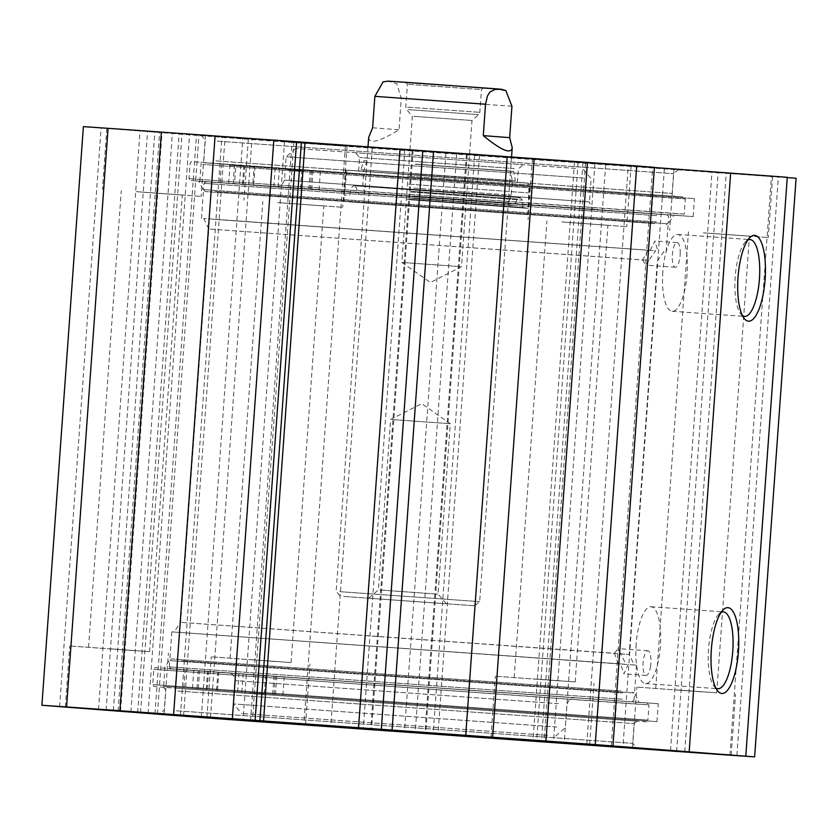 <?xml version="1.0" encoding="UTF-8"?>
<svg xmlns="http://www.w3.org/2000/svg" width="838" height="838" viewBox="0 0 838 838"><rect width="100%" height="100%" fill="white"/><g stroke="black" fill="none" stroke-linecap="round" stroke-linejoin="round"><path stroke-width="0.63" stroke-dasharray="4.19 3.14" d="M560.255 680.948L495.342 676.214L560.255 680.948M535.063 679.01L575.193 681.933L535.063 679.01M134.614 650.686L69.711 645.951L134.614 650.686M109.422 648.748L149.552 651.671L109.422 648.748M276.152 661.58L211.239 656.845L276.152 661.58M250.96 659.642L291.079 662.565L250.96 659.642M701.783 691.842L636.88 687.108L701.783 691.842M676.591 689.894L716.72 692.827L676.591 689.894M561.848 221.923L626.761 226.658L561.848 221.923M566.226 160.927L631.129 165.662L566.226 160.927M567.797 222.384L607.917 225.307L567.797 222.384M136.217 191.661L201.12 196.396L136.217 191.661M140.585 130.665L205.499 135.4L140.585 130.665M142.156 192.122L182.286 195.055L142.156 192.122M277.745 202.555L342.658 207.29L277.745 202.555M282.113 141.559L347.026 146.294L282.113 141.559M283.684 203.016L323.814 205.939L283.684 203.016M703.386 232.817L768.289 237.552L703.386 232.817M707.754 171.811L772.657 176.556L707.754 171.811M709.325 233.278L749.455 236.201L709.325 233.278M176.399 710.781L632.721 743.369L176.399 710.781M177.813 691.046L634.146 723.623L177.813 691.046M213.072 163.368L674.642 196.322L213.072 163.368M215.816 160.865L672.149 193.442L215.816 160.865M217.231 141.13L673.563 173.707L217.231 141.13M175.456 688.176L637.027 721.13L175.456 688.176M176.148 669.29L639.069 702.338L176.148 669.29M181.71 660.669L634.534 692.995L181.71 660.669M620.56 663.895L171.832 631.873L636.524 665.183L628.154 664.482L623.975 673.857L620.56 663.895L174.074 632.041L628.154 664.482M618.434 663.748L614.401 653.305L180.631 622.362L629.181 654.509L620.623 653.787L626.028 664.325M620.623 653.787L618.067 648.633L614.401 653.305M642.599 259.948L645.574 265.133L648.822 260.429L208.819 228.994L642.599 259.948L648.078 250.185L203.718 218.477L655.672 250.761L648.822 260.429M215.335 191.483L668.169 223.819L215.335 191.483M211.061 182.16L673.982 215.219L211.061 182.16M648.078 250.185L213.344 219.294L655.672 250.761M650.204 250.332L654.981 240.998L657.809 250.918M213.302 136.343L678.371 169.548L213.302 136.343M676.633 751.393L718.103 172.764L664.387 168.867L345.361 146.262L303.88 724.891M83.381 126.632L242.769 138.899A386.747 0.67 -175.9 0 0 292.053 142.481L345.361 146.262M273.817 140.166L284.574 140.931L273.827 140.103M301.408 142.093L293.96 141.57L301.408 142.114M400.019 149.143L413.124 150.075L400.019 149.08M654.415 167.527L628.311 165.557L654.426 167.338M787.249 177.562L711.996 171.968L787.27 177.31M718.103 172.764L771.421 176.556A386.747 0.67 -175.9 0 0 796.1 178.243M650.592 666.074A12.371 3.907 -85.9 0 1 646.108 675.428A12.371 3.907 -85.9 0 1 643.092 662.795A12.371 3.907 -85.9 0 1 647.858 650.759A12.371 3.907 -85.9 0 1 650.592 666.074M680.236 252.51A12.371 3.907 -85.9 0 1 675.365 267.249A12.371 3.907 -85.9 0 1 672.348 254.616A12.371 3.907 -85.9 0 1 677.114 242.58A12.371 3.907 -85.9 0 1 680.236 252.51M173.623 715.202L215.104 136.573M137.673 712.436L179.154 133.808M715.799 687.956A38.517 12.161 -85.9 0 1 714.018 686.238A38.517 12.161 -85.9 0 1 708.508 649.356A38.517 12.161 -85.9 0 1 719.172 613.772A38.517 12.161 -85.9 0 1 721.172 612.316M636.147 644.213A38.517 12.161 94.1 0 0 645.532 683.578A38.517 12.161 94.1 0 0 660.396 646.014A38.517 12.161 94.1 0 0 651 606.722A38.517 12.161 94.1 0 0 636.147 644.213M742.478 315.664A38.517 12.161 -85.9 0 1 740.698 313.946A38.517 12.161 -85.9 0 1 735.188 277.064A38.517 12.161 -85.9 0 1 745.851 241.47A38.517 12.161 -85.9 0 1 747.863 240.024M662.837 271.921A38.517 12.161 94.1 0 0 672.223 311.275A38.517 12.161 94.1 0 0 687.087 273.712A38.517 12.161 94.1 0 0 677.691 234.431A38.517 12.161 94.1 0 0 662.837 271.921M466.357 154.8L424.876 733.428M574.47 162.488L532.989 741.117M467.195 154.894L425.714 733.491M474.643 155.428L433.162 734.025M479.451 155.795L437.981 734.36M456.679 154.182L415.208 732.81M445.921 153.354L404.45 731.983M372.271 148.106L330.79 726.735M664.387 168.867L622.917 747.496M594.896 163.944L553.426 742.573M605.654 164.772L564.184 743.337M582.881 163.148L541.4 741.777M578.073 162.782L536.592 741.389M585.521 163.305L544.04 741.934M729.94 755.185L771.421 176.556M250.572 721.109L292.053 142.481M413.124 150.075L371.643 728.704M293.96 141.57L252.479 720.198M284.574 140.931L243.104 719.559M404.838 149.447L363.357 728.075M412.286 149.981L370.805 728.61M736.906 755.31L778.376 176.881M684.761 751.602L726.232 173.089M670.515 750.597L711.996 171.968M611.248 745.851L652.708 167.401M586.83 744.186L628.311 165.557M59.624 706.623L101.105 127.994M113.34 710.519L154.821 131.901M130.885 711.912L172.356 133.284M98.549 709.451L140.009 130.979M106.101 710.195L147.582 131.566M120.578 711.211L162.048 132.593M118.095 711.033L159.576 132.404M157.45 713.955L198.92 135.431M154.978 713.767L196.448 135.243M140.512 712.656L181.972 134.216M148.064 713.421L189.545 134.792M180.421 715.725L221.892 137.097M210.474 717.998L251.955 139.37M183.585 715.966L225.045 137.537M201.298 717.527L242.769 138.899M408.378 109.631L478.728 114.659L408.378 109.631M479.546 89.446L407.425 84.292L479.546 89.446M368.689 137.348L369.411 140.176L372.082 141.318C377.069 141.559 386.046 137.715 399.024 129.785L401.276 98.381L396.814 83.727L389.209 81.443L383.134 81.81M372.617 127.753L399.024 129.785M339.809 591.659L479.671 601.642L339.809 591.659M413.888 116.335L471.993 120.483L413.888 116.335M459.989 266.589L401.884 262.441L459.989 266.589M481.379 87.77L405.76 82.375L481.379 87.77M379.939 590.004L438.044 594.152L379.939 590.004M370.784 598.374L446.371 603.769L370.784 598.374M392.153 419.555L450.257 423.703L392.153 419.555M343.737 596.447L474.863 605.811L343.737 596.447M229.036 165.222L243.795 166.291L229.036 165.222M227.758 183.155L242.507 184.234L227.758 183.155M287.015 169.685L301.774 170.753L287.015 169.685M285.737 187.618L300.486 188.697L285.737 187.618M234.525 183.585L651.535 213.606L205.907 181.657L253.715 185.041L233.153 183.501L234.525 183.585L235.813 165.641L694.451 198.637L235.813 165.641M252.772 185.282L624.907 211.93L199.842 181.207L449.671 198.7L693.162 216.581L252.772 185.282L254.061 167.338M199.842 181.207L201.13 163.274M513.338 182.014L358.612 170.973L513.338 182.014M408.546 184.161L528.453 192.908L408.546 184.161M407.184 199.549L528.149 208.369L407.184 199.549M409.813 174.493L522.786 182.684L409.813 174.493M415.114 164.238L513.694 171.434L415.114 164.238M416.13 164.154L510.541 171.036L416.13 164.154M414.663 173.812L512.269 180.924L414.663 173.812M413.647 188.068L511.243 195.191L413.647 188.068M413.846 196.05L508.257 202.932L413.846 196.05M412.966 198.407L510.29 205.509L412.966 198.407M411.783 197.915L514.165 205.383L411.783 197.915M408.944 199.203L522.734 207.499L408.944 199.203M525.258 182.862L346.052 170.072L525.258 182.862M348.493 201.853L527.699 214.654L348.493 201.853M583.363 177.981L286.135 156.758L583.363 177.981M654.53 223.61L205.195 191.535L654.53 223.61M656.364 221.934L203.529 189.608L656.364 221.934M656.814 215.659L203.98 183.323L656.814 215.659M575.497 168.396L295.751 148.431L575.497 168.396M518.879 164.374L355.406 152.705L518.879 164.374M514.302 168.564L359.575 157.513L514.302 168.564M547.685 735.376L241.721 713.536L547.685 735.376M171.162 668.787L658.249 703.711L171.162 668.787M192.834 670.285L207.583 671.364L192.834 670.285M191.546 688.228L206.305 689.307L191.546 688.228M250.813 674.747L265.573 675.826L250.813 674.747M249.525 692.691L264.284 693.77L249.525 692.691M163.64 686.28L656.961 721.654L163.64 686.28L164.929 668.336M216.571 690.355L217.859 672.411M556.841 727.007L233.393 703.92L556.841 727.007M622.152 699.196L169.318 666.859L622.152 699.196M622.603 692.911L169.768 660.585L622.603 692.911M621.021 691.004L171.696 658.919L621.021 691.004M204.556 162.771L682.98 196.951L204.556 162.771M166.94 687.569L645.532 721.769C646.14 722.377 646.936 721.822 647.921 720.104L152.715 684.615L647.921 720.104L649.01 704.852L153.815 669.363L633.769 703.91L649.01 704.852L646.894 702.873L159.126 667.865C152.453 667.865 156.413 666.776 153.815 669.363L152.715 684.615L153.783 686.385L166.93 687.569M168.291 668.734L646.716 702.914L168.291 668.734M203.215 181.605L681.629 215.795L191.284 180.589L635.791 212.726L682.373 215.816L684.185 214.14L665.351 212.632L188.99 178.651L684.185 214.14L685.285 198.889L202.733 164.437L670.044 197.946L685.285 198.889L683.818 196.993L195.39 161.902C188.718 161.902 192.688 160.812 190.079 163.4L188.99 178.651L190.058 180.421L203.205 181.605M407.687 107.18L479.807 112.334L407.687 107.18M511.934 106.248L401.276 98.381M391.786 81.401L499.574 89.079M319.069 190.09L320.346 172.146M310.29 189.419L311.579 171.476M273.837 186.759L275.126 168.815M228.68 183.281L229.958 165.337M243.439 184.266L244.717 166.333M367.044 160.749L363.87 160.687L360.864 169.747L359.146 171.004L512.961 181.993L363.043 171.329L516.857 182.307L515.339 180.819L360.864 169.747L515.339 180.819L513.694 171.434M409.112 176.242L529.019 184.989L409.112 176.242M411.385 191.336L517.392 199.067L411.385 191.336M409.751 191.923L522.367 200.135L409.751 191.923M295.751 148.431L286.135 156.758L284.47 180.076C281.945 185.229 280.311 187.335 279.567 186.392L277.21 186.759L587.951 208.955L284.93 187.419L595.703 209.584C594.561 207.876 592.456 212.59 589.481 201.948L284.47 180.076L589.481 201.948L591.157 178.62L582.829 169.004M198.323 688.647L199.601 670.704M282.856 695.152L284.145 677.219M274.089 694.482L275.367 676.538M237.636 691.821L238.924 673.888M192.468 688.354L193.756 670.41M207.227 689.339L208.515 671.395M565.839 696.996L237.248 673.637L565.839 696.996M558.517 703.69L235.059 680.592L558.517 703.69M589.659 744.291L594.027 683.284M490.974 737.21L495.342 676.214M164.018 714.028L168.396 653.022M65.343 706.947L69.711 645.951M305.545 724.922L309.924 663.916M206.871 717.841L211.239 656.845M731.186 755.174L735.555 694.178M632.501 748.104L636.88 687.108M532.455 158.581L528.076 219.587M631.129 165.662L626.761 226.658M106.814 128.329L102.446 189.325M205.499 135.4L201.12 196.396M248.341 139.213L243.973 200.219M347.026 146.294L342.658 207.29M673.982 169.475L669.604 230.481M772.657 176.556L768.289 237.552M163.358 687.181L165.851 690.062L164.437 709.796L159.629 713.955M637.027 721.13L634.136 723.623L632.721 743.369L636.89 748.166M201.11 135.337L205.279 140.145L203.854 159.88L200.973 162.373M678.371 169.548L673.563 173.707L672.149 193.442L674.642 196.322M171.832 631.873L169.831 659.684L164.018 668.284M636.524 665.183L634.534 692.995L639.069 702.338M203.718 218.477L208.819 228.994L180.631 622.362L174.074 632.041M663.926 251.463L657.369 261.142L629.181 654.509L634.282 665.026M666.168 251.63L668.169 223.819L673.982 215.219M201.476 218.32L203.466 190.509L198.931 181.165M647.858 650.759L618.067 648.633M646.108 675.428L623.975 673.857M677.114 242.58L654.981 240.998M675.365 267.249L645.574 265.133M714.018 686.238L717.506 690.742M719.172 613.772L723.257 609.813M645.532 683.578L717.894 688.721M651 606.722L723.362 611.866M740.698 313.946L744.186 318.45M745.851 241.47L749.937 237.51M672.223 311.275L744.584 316.418M677.691 234.431L750.041 239.574M291.079 662.565L323.814 205.939M230.083 658.197L262.807 201.57M149.552 651.671L182.286 195.055M88.545 647.303L121.28 190.676M716.72 692.827L749.455 236.201M655.714 688.448L688.448 231.833M575.193 681.933L607.917 225.307M514.186 677.565L546.921 220.939M405.76 82.375L407.425 84.292L405.802 107.023L406.535 109.485L412.369 116.21L401.884 262.441L430.418 282.49L461.518 266.714L471.993 120.483L478.728 114.659L479.807 112.334L481.441 89.603L483.358 87.938M367.997 146.859L336.143 591.356L340.301 596.164M511.547 157.073L479.671 601.642L474.863 605.811M446.371 603.769L438.044 594.152L450.257 423.703L421.734 403.654L390.634 419.429L378.409 589.879L368.804 598.206M242.507 184.234L243.795 166.291M220.08 182.632L221.368 164.688M300.486 188.697L301.774 170.753M278.059 187.094L279.347 169.15M651.535 213.606L652.823 195.663M308.876 189.325L310.165 171.381M311.694 189.503L312.983 171.56M693.162 216.581L694.451 198.637M253.715 185.041L255.003 167.097M233.153 183.501L234.441 165.557M522.723 207.499L528.139 208.369L529.019 184.989L527.531 183.082L409.803 174.493L348.357 170.261L346.733 171.916L344.25 195.191L349.75 195.097M510.499 171.036L513.652 171.423M367.002 160.749L363.891 170.292L362.864 184.549L364.719 192.646L362.33 194.898L358.528 194.227L356.223 187.513L354.107 185.764L519.749 197.642L517.392 199.067L514.165 205.383L510.279 205.509L508.257 202.932L511.243 195.191L512.269 180.924L510.541 171.036M522.734 207.499L522.367 200.135L520.314 197.705L410.735 189.681L353.531 185.743L351.153 187.859L349.729 195.097M527.699 214.654L529.951 183.25M343.8 201.466L346.052 170.072M666.304 224.584L668.232 222.918L668.682 216.633L667.017 214.717M205.195 191.535L203.529 189.608L203.98 183.333L205.907 181.657M517.392 182.349L518.355 168.888L523.163 164.73M358.612 170.973L359.575 157.513L355.406 152.705M206.305 689.307L207.583 671.364M183.878 687.694L185.156 669.751M264.284 693.77L265.573 675.826M241.857 692.157L243.146 674.213M615.333 718.669L616.621 700.736M272.675 694.398L273.963 676.455M275.493 694.566L276.781 676.622M656.961 721.654L658.249 703.711M217.513 690.103L218.802 672.16M196.951 688.564L198.229 670.62M555.699 736.036L565.315 727.709L566.991 704.391C571.317 694.241 573.328 699.175 574.229 697.708L228.847 672.956L231.445 673.825C230.628 673.448 234.609 674.485 235.059 680.592L233.393 703.92L241.721 713.536M632.093 701.846L634.02 700.18M170.983 668.787L169.318 666.87M634.02 700.17L634.471 693.895L632.805 691.968M169.318 666.859L169.768 660.585L171.696 658.919"/><path stroke-width="1.26" d="M555.887 741.944L490.974 737.21L555.887 741.944M130.246 711.682L65.343 706.947L130.246 711.682M271.774 722.576L206.871 717.841L271.774 722.576M697.415 752.838L632.501 748.104L697.415 752.838M171.821 714.971L636.89 748.166L171.821 714.971M358.549 727.709L400.019 149.08L422.792 150.693L534.12 158.612L492.639 737.241L66.579 706.947A386.747 0.67 4.1 0 0 41.9 705.261L201.298 717.527A386.747 0.67 4.1 0 0 250.572 721.109L729.94 755.185A386.747 0.67 4.1 0 0 754.619 756.871L796.1 178.243L787.249 177.562M492.639 737.241L545.947 741.022A386.747 0.67 4.1 0 1 595.231 744.605L754.619 756.871M119.897 710.739L161.367 132.111L108.06 128.319A386.747 0.67 -175.9 0 0 83.381 126.632L41.9 705.261M161.367 132.111L273.817 140.166M232.346 718.732L273.827 140.103L400.019 149.143M612.955 745.967L654.426 167.338L636.702 165.976A386.747 0.67 -175.9 0 0 587.428 162.394L534.12 158.612M745.799 755.939L787.27 177.31L654.415 167.527M721.172 612.316A38.517 12.161 -85.9 0 1 723.362 611.866A38.517 12.161 -85.9 0 1 732.758 651.157A38.517 12.161 -85.9 0 1 717.894 688.721A38.517 12.161 -85.9 0 1 715.799 687.956M711.347 649.555A43.021 13.576 94.1 0 0 717.506 690.742A43.021 13.576 94.1 0 0 738.425 651.555A43.021 13.576 94.1 0 0 723.257 609.813A43.021 13.576 94.1 0 0 711.347 649.555M689.182 751.581L730.663 172.953M738.027 277.263A43.021 13.576 94.1 0 0 744.186 318.45A43.021 13.576 94.1 0 0 765.115 279.264A43.021 13.576 94.1 0 0 749.937 237.51A43.021 13.576 94.1 0 0 738.027 277.263M747.863 240.024A38.517 12.161 -85.9 0 1 750.041 239.574A38.517 12.161 -85.9 0 1 759.438 278.855A38.517 12.161 -85.9 0 1 744.584 316.418A38.517 12.161 -85.9 0 1 742.478 315.664M305.011 142.387L263.53 721.015M301.408 142.093L259.927 720.722M296.6 141.727L255.119 720.355M215.083 136.007L173.613 714.636M507.21 156.769L465.729 735.397M433.55 151.521L392.079 730.149M422.792 150.693L381.321 729.322M66.579 706.947L108.06 128.319M595.231 744.605L636.702 165.976M545.947 741.022L587.428 162.394M383.134 81.81L374.869 96.349L372.617 127.753L368.689 137.348L367.997 146.859M509.682 137.652L512.217 147.635C511.086 154.548 501.438 150.536 483.285 135.62L485.537 104.216L487.444 95.961L489.926 92.054L494.912 89.425L499.877 89.31L505.848 90.609L511.934 106.248L509.682 137.652L483.285 135.62M374.869 96.349L485.537 104.216M499.574 89.079L391.786 81.401M512.217 147.635L511.547 157.073M382.935 81.873L388.224 81.129L418.937 83.234L501.773 89.331L505.848 90.609"/></g></svg>
